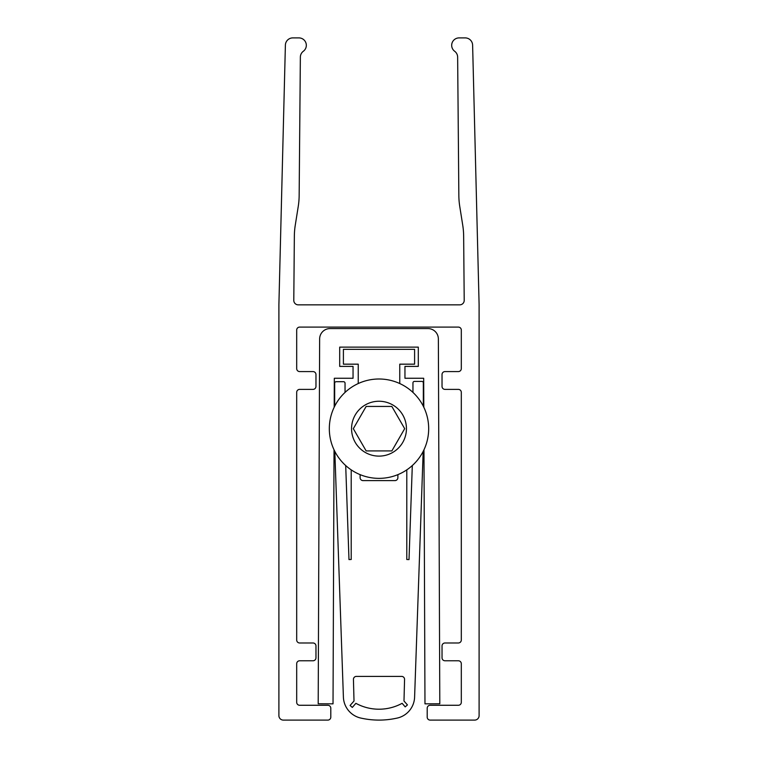 <?xml version="1.0" encoding="UTF-8"?>
<svg xmlns="http://www.w3.org/2000/svg" width="758" height="758" viewBox="0 0 758 758"><rect width="100%" height="100%" fill="white"/><g stroke="black" fill="none" stroke-linecap="round" stroke-linejoin="round"><path stroke-width="1.14" d="M334.202 407.207L334.316 378.261L353.048 378.261L353.048 366.398L339.698 366.398L339.698 347.117L418.302 347.117L418.302 366.398L404.952 366.398L404.952 378.261L423.684 378.261L423.798 407.207M423.968 449.797L424.973 703.841L439.801 703.784L438.361 338.921A10.385 10.385 0 0 0 427.986 328.574L330.014 328.574A10.385 10.385 0 0 0 319.639 338.921L318.199 703.784L333.027 703.841L334.032 449.797M379 379A49.677 49.677 0 0 1 428.677 428.677A49.677 49.677 0 0 1 379 478.364A49.677 49.677 0 0 1 329.323 428.677A49.677 49.677 0 0 1 379 379A49.677 49.677 0 0 0 329.323 428.677A49.677 49.677 0 0 0 379 478.364M391.848 450.925L404.687 428.677L391.848 406.44L366.152 406.44L353.313 428.677L366.152 450.925L391.848 450.925M358.24 383.548L358.24 364.172L343.402 364.172L343.402 349.343L414.598 349.343L414.598 364.172L399.76 364.172L399.76 383.548M353.436 679.357A2.966 2.966 0 0 1 356.402 676.392L401.607 676.392A2.966 2.966 0 0 1 404.564 679.433L403.986 701.017L407.434 704.921L405.208 706.882L402.119 703.32A48.304 48.304 0 0 1 355.881 703.32L352.318 707.422L350.092 705.461L354.014 701.017L353.436 679.433A2.966 2.966 0 0 1 353.436 679.357M360.107 474.631L360.107 477.644A2.966 2.966 0 0 0 363.073 480.61L394.927 480.61A2.966 2.966 0 0 0 397.893 477.644L397.893 474.631M351.21 469.865L351.21 559.489L348.983 559.565L345.705 465.554M334.666 406.26L334.666 383.188A1.488 1.488 0 0 1 336.145 381.7L343.554 381.7A1.488 1.488 0 0 1 345.042 383.188L345.042 392.417M334.818 451.408L343.412 697.436A22.247 22.247 0 0 0 361.462 718.205A82.309 82.309 0 0 0 396.406 718.243A22.247 22.247 0 0 0 414.588 697.502L423.182 451.398M412.958 392.417L412.958 382.885A1.488 1.488 0 0 1 414.446 381.407L421.855 381.407A1.488 1.488 0 0 1 423.334 382.885L423.334 406.26M412.305 465.554L409.017 559.584L406.79 559.508L406.79 469.865M306.327 45.319A7.419 7.419 0 0 1 303.342 51.26A7.419 7.419 0 0 0 300.358 57.144L299.154 195.507A74.151 74.151 0 0 1 298.235 206.489L295.26 225.24A74.151 74.151 0 0 0 294.35 236.221L293.791 300.358A4.453 4.453 0 0 0 298.235 304.849L459.765 304.849A4.453 4.453 0 0 0 464.209 300.358L463.65 236.221A74.151 74.151 0 0 0 462.74 225.24L459.765 206.489A74.151 74.151 0 0 1 458.846 195.507L457.642 57.144A7.419 7.419 0 0 0 454.658 51.26A7.419 7.419 0 0 1 459.083 37.9L465.204 37.9A7.419 7.419 0 0 1 472.613 45.129L479.084 303.92A74.151 74.151 0 0 1 479.103 305.777L479.103 715.647A4.453 4.453 0 0 1 474.66 720.1L430.165 720.1A2.966 2.966 0 0 1 427.199 717.134L427.199 708.237A2.966 2.966 0 0 1 430.165 705.272L458.344 705.272A2.966 2.966 0 0 0 461.309 702.306L461.309 663.743A2.966 2.966 0 0 0 458.344 660.777L444.993 660.777A2.966 2.966 0 0 1 442.028 657.811L442.028 645.949A2.966 2.966 0 0 1 444.993 642.983L458.344 642.983A2.966 2.966 0 0 0 461.309 640.017L461.309 392.35A2.966 2.966 0 0 0 458.344 389.385L444.993 389.385A2.966 2.966 0 0 1 442.028 386.419L442.028 374.547A2.966 2.966 0 0 1 444.993 371.581L458.344 371.581A2.966 2.966 0 0 0 461.309 368.615L461.309 330.062A2.966 2.966 0 0 0 458.344 327.096L299.656 327.096A2.966 2.966 0 0 0 296.691 330.062L296.691 368.615A2.966 2.966 0 0 0 299.656 371.581L313.007 371.581A2.966 2.966 0 0 1 315.972 374.547L315.972 386.419A2.966 2.966 0 0 1 313.007 389.385L299.656 389.385A2.966 2.966 0 0 0 296.691 392.35L296.691 640.017A2.966 2.966 0 0 0 299.656 642.983L313.007 642.983A2.966 2.966 0 0 1 315.972 645.949L315.972 657.811A2.966 2.966 0 0 1 313.007 660.777L299.656 660.777A2.966 2.966 0 0 0 296.691 663.743L296.691 702.306A2.966 2.966 0 0 0 299.656 705.272L327.835 705.272A2.966 2.966 0 0 1 330.801 708.237L330.801 717.134A2.966 2.966 0 0 1 327.835 720.1L283.34 720.1A4.453 4.453 0 0 1 278.897 715.647L278.897 305.777A74.151 74.151 0 0 1 278.916 303.92L285.387 45.129A7.419 7.419 0 0 1 292.796 37.9L298.917 37.9A7.419 7.419 0 0 1 306.327 45.319M379 456.117A27.44 27.44 0 0 0 406.44 428.677A27.44 27.44 0 0 0 379 401.247A27.44 27.44 0 0 0 351.56 428.677A27.44 27.44 0 0 0 379 456.117"/></g></svg>
